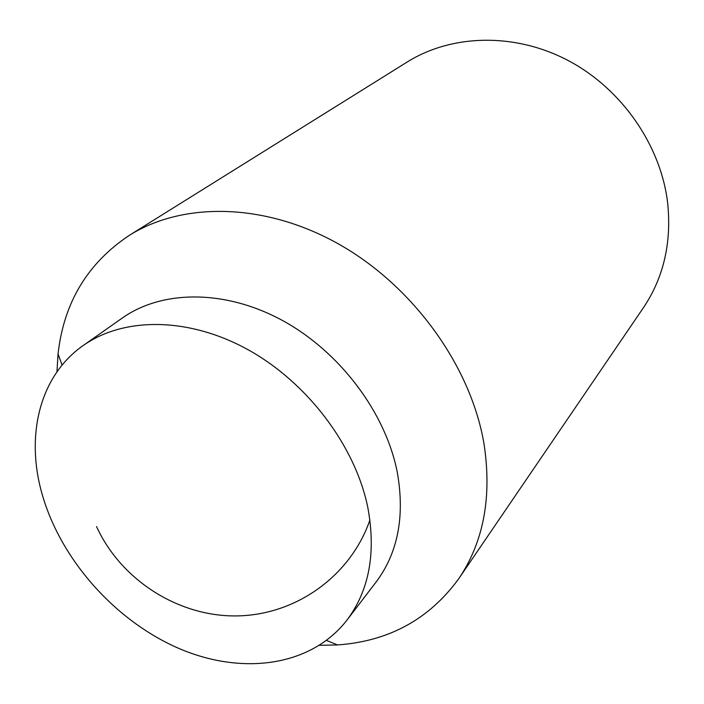 <?xml version="1.0" encoding="UTF-8"?>
<svg xmlns="http://www.w3.org/2000/svg" width="704" height="704" viewBox="0 0 704 704"><rect width="100%" height="100%" fill="white"/><g stroke="black" fill="none" stroke-linecap="round" stroke-linejoin="round"><path stroke-width="1.06" d="M56.945 371.87L58.045 353.962C63.747 302.773 87.481 263.252 129.254 235.382L407.167 62.031C451.695 34.179 514.571 32.349 568.128 60.5C621.614 88.722 660.686 145.033 667.621 202.646C671.783 242.493 663.678 277.578 643.298 307.903L458.841 578.582C429.308 619.194 388.863 641.309 337.489 644.934L319.546 645.313M129.254 235.382C183.401 201.388 265.866 202.69 339.768 244.666C413.582 286.678 470.712 366.238 483.912 443.291C492.14 496.505 483.78 541.605 458.841 578.582M83.23 345.506L122.355 317.988C162.325 289.749 225.412 289.3 282.814 320.672C340.155 352.053 385.739 412.914 397.311 472.428C405.02 516.375 397.918 552.939 376.024 582.129L346.958 620.11C310.79 666.758 241.657 675.638 178.499 648.27C115.227 620.734 61.16 560.041 42.363 495C25.168 436.234 39.318 376.086 83.23 345.506C123.851 316.774 188.734 316.87 248.23 349.818C307.666 382.782 355.335 446.116 367.831 507.558C376.182 552.913 369.23 590.427 346.958 620.11M96.562 526.61C121.818 581.856 181.685 618.455 240.83 615.798C300.054 613.202 351.789 573.153 369.934 519.895M326.533 640.438L337.489 644.934M62.093 365.086L58.045 353.962"/></g></svg>
